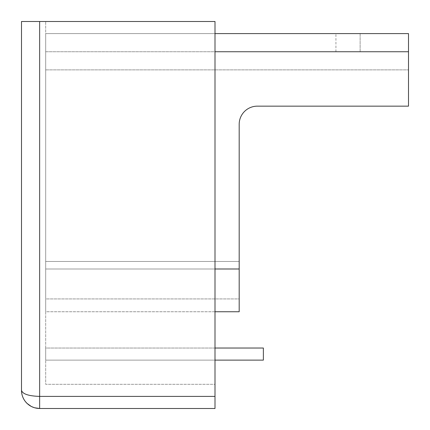 <?xml version="1.0" encoding="UTF-8"?>
<svg xmlns="http://www.w3.org/2000/svg" width="430" height="430" viewBox="0 0 430 430"><rect width="100%" height="100%" fill="white"/><g stroke="black" fill="none" stroke-linecap="round" stroke-linejoin="round"><path stroke-width="0.32" stroke-dasharray="2.15 1.61" d="M26.977 403.34C25.413 402.029 21.742 397.497 21.5 390.359C22.596 394.025 28.643 396.041 39.641 396.406L39.641 408.5L215 408.5L215 21.5L45.688 21.5L215 21.5L215 384.312L45.688 384.312L45.688 21.5L45.688 384.312L215 384.312L215 21.5L39.641 21.5L39.641 396.406L215 396.406M21.5 390.359L21.5 21.5L39.641 21.5M215 360.125L45.688 360.125L263.375 360.125L263.375 348.031L45.688 348.031L45.688 360.125L45.688 348.031L215 348.031M360.125 51.734L408.5 51.734L360.125 51.734L360.125 33.594L335.938 33.594L408.5 33.594L408.5 51.734L408.5 33.594L360.125 33.594L360.125 51.734M215 33.594L45.688 33.594L45.688 51.734L408.5 51.734L45.688 51.734L45.688 69.875L45.688 33.594L408.5 33.594L408.5 69.875L408.5 51.734L45.688 51.734L45.688 268.992L45.688 51.734L215 51.734M215 311.75L45.688 311.75L45.688 268.992L45.688 311.75L239.188 311.75L239.188 298.925L45.688 298.925L45.688 311.75L45.688 298.925L239.188 298.925L239.188 261.478L45.688 261.478L45.688 298.925L45.688 69.875L45.688 261.478L239.188 261.478L239.188 124.297A18.141 18.141 0 0 1 257.328 106.156L408.5 106.156L408.5 51.734M239.188 268.992L239.188 124.297L239.188 311.75L239.188 268.992L45.688 268.992L215 268.992M239.188 124.297A18.141 18.141 0 0 1 257.328 106.156L408.5 106.156L257.328 106.156M45.688 69.875L408.5 69.875L45.688 69.875M34.465 407.737L31.288 406.457M335.938 51.734L335.938 33.594"/><path stroke-width="0.64" d="M21.5 390.359C21.527 394.057 22.57 397.444 24.617 400.523C28.31 405.657 33.32 408.317 39.641 408.5L34.465 407.748L31.282 406.463L26.972 403.345C23.408 399.75 21.586 395.423 21.5 390.359C22.596 394.025 28.643 396.041 39.641 396.406L39.641 21.5L21.5 21.5L21.5 390.359C21.489 393.896 22.527 397.282 24.617 400.523M39.641 21.5L215 21.5L215 408.5L39.641 408.5L39.641 396.406L215 396.406M215 360.125L263.375 360.125L263.375 348.031L215 348.031M215 51.734L408.5 51.734L408.5 33.594L215 33.594M408.5 51.734L408.5 106.156L257.328 106.156A18.141 18.141 0 0 0 239.188 124.297L239.188 311.75L215 311.75M215 268.992L239.188 268.992M257.328 106.156A18.141 18.141 0 0 0 239.188 124.297"/></g></svg>
